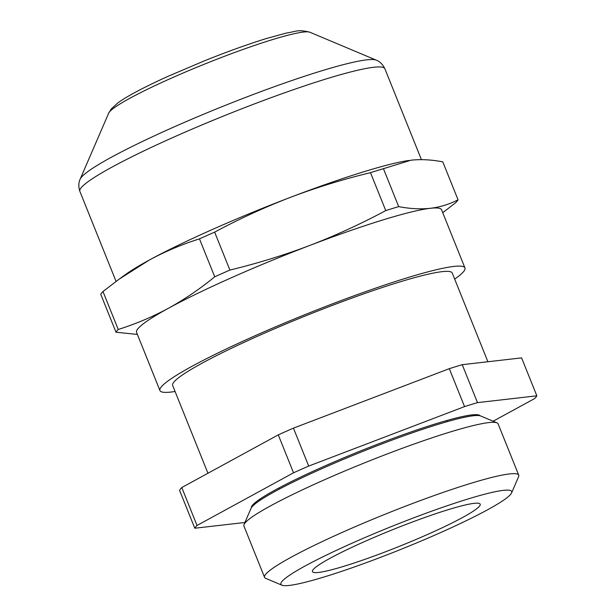 <?xml version="1.0" encoding="UTF-8"?>
<svg xmlns="http://www.w3.org/2000/svg" width="616" height="616" viewBox="0 0 616 616"><rect width="100%" height="100%" fill="white"/><g stroke="black" fill="none" stroke-linecap="round" stroke-linejoin="round"><path stroke-width="0.92" d="M479.487 506.167A90.398 8.978 158.1 0 0 480.203 504.181A90.398 8.978 158.1 0 0 400.385 526.626A90.398 8.978 158.1 0 0 313.159 569.631A90.398 8.978 158.1 0 0 312.443 571.617A90.398 8.978 158.1 0 0 392.261 549.172A90.398 8.978 158.1 0 0 479.487 506.167M119.188 279.11L125.934 274.243A164.364 16.324 -21.9 0 1 149.188 260.114L119.188 279.11L102.98 291.522A184.916 18.365 158.1 0 0 101.671 292.977A184.916 18.365 158.1 0 0 100.747 294.279L116.001 332.216A184.916 18.365 -21.9 0 1 116.924 330.915A184.916 18.365 -21.9 0 1 118.234 329.468C135.759 323.954 152.522 316.87 168.522 308.216A164.364 16.324 158.1 0 0 137.869 328.79A164.364 16.324 158.1 0 0 136.567 332.401L159.937 390.552A164.364 16.324 -21.9 0 1 161.246 386.933A164.364 16.324 -21.9 0 1 319.827 308.747A164.364 16.324 -21.9 0 1 464.949 267.937A164.364 16.324 -21.9 0 1 463.648 271.548A164.364 16.324 -21.9 0 1 454.677 279.094M102.98 291.522L118.234 329.468M137.383 334.434L116.001 332.216M464.949 267.937L441.572 209.786A164.364 16.324 158.1 0 0 430.415 208.293A164.364 16.324 158.1 0 0 309.871 245.414A164.364 16.324 158.1 0 0 168.522 308.216C184.477 299.43 199.877 288.958 214.73 276.807A184.916 18.365 -21.9 0 1 229.899 270.062C257.38 263.409 284.038 255.193 309.871 245.414C335.651 235.497 360.953 223.893 385.755 210.595L370.501 172.657C343.027 179.31 316.37 187.526 290.536 197.305C264.749 207.222 239.455 218.826 214.645 232.124L229.899 270.062M214.645 232.124A184.916 18.365 158.1 0 0 199.476 238.862C181.959 244.375 165.196 251.459 149.188 260.114A164.364 16.324 -21.9 0 1 290.536 197.305A164.364 16.324 -21.9 0 1 408.993 160.453A164.364 16.324 -21.9 0 1 409.001 160.453L409.001 160.453M214.73 276.807L199.476 238.862M442.804 161.869C431.508 159.683 420.936 159.128 411.08 160.183L383.445 168.676L398.691 206.614C409.987 208.793 420.559 209.355 430.415 208.293C440.217 207.099 449.434 204.273 458.05 199.807L442.804 161.869M458.05 199.807A184.916 18.365 -21.9 0 1 457.126 201.109A184.916 18.365 -21.9 0 1 455.817 202.564L442.742 212.697M175.083 391.491A164.364 16.324 -21.9 0 1 159.937 390.552M487.895 361.746L452.244 273.042A150.666 14.961 158.1 0 0 319.211 310.456A150.666 14.961 158.1 0 0 173.843 382.128A150.666 14.961 158.1 0 0 172.649 385.439L207.946 473.257M521.598 357.881L462.239 364.687A184.916 18.365 158.1 0 0 449.303 368.668L293.447 428.135A184.916 18.365 158.1 0 0 278.278 434.873L181.782 487.533A184.916 18.365 158.1 0 0 180.473 488.988A184.916 18.365 158.1 0 0 179.549 490.29L194.795 528.228A184.916 18.365 -21.9 0 1 195.719 526.926A184.916 18.365 -21.9 0 1 197.028 525.471L293.524 472.811A184.916 18.365 -21.9 0 1 308.693 466.073L464.549 406.606A184.916 18.365 -21.9 0 1 477.492 402.625L536.844 395.818L521.598 357.881M462.239 364.687L477.492 402.625M536.844 395.818A184.916 18.365 -21.9 0 1 535.928 397.12A184.916 18.365 -21.9 0 1 534.619 398.575L493.123 421.213M244.922 522.483L194.795 528.228M480.057 415.777A123.277 12.243 158.1 0 0 369.954 447.201A123.277 12.243 158.1 0 0 252.421 505.289A123.277 12.243 158.1 0 0 251.367 507.707M260.175 500.238L259.767 499.206M181.782 487.533L197.028 525.471M293.524 472.811L278.278 434.873M293.447 428.135L308.693 466.073M464.549 406.606L449.303 368.668M385.755 210.595A184.916 18.365 -21.9 0 1 398.691 206.614M383.445 168.676A184.916 18.365 158.1 0 0 370.501 172.657M510.733 494.248A124.37 12.351 -21.9 0 1 396.504 551.128A124.37 12.351 -21.9 0 1 281.966 585.2A124.37 12.351 -21.9 0 1 281.912 581.55A124.37 12.351 -21.9 0 1 407.669 520.15A124.37 12.351 -21.9 0 1 511.603 492.885A124.37 12.351 -21.9 0 1 510.733 494.248M281.966 585.2L265.704 578.355A136.975 13.606 -21.9 0 1 264.557 577.354A136.975 13.606 -21.9 0 1 265.642 574.343A136.975 13.606 -21.9 0 1 397.805 509.186A136.975 13.606 -21.9 0 1 518.734 475.175A136.975 13.606 -21.9 0 1 518.603 476.692L511.603 492.885M518.734 475.175L498.098 423.831A136.975 13.606 158.1 0 0 496.95 422.83A136.975 13.606 158.1 0 0 370.809 460.352A136.975 13.606 158.1 0 0 245.006 522.999A136.975 13.606 158.1 0 0 244.052 524.493A136.975 13.606 158.1 0 0 243.921 526.01L264.557 577.354M244.052 524.493L251.051 508.3A124.37 12.351 -21.9 0 1 251.921 506.945A124.37 12.351 -21.9 0 1 366.15 450.057A124.37 12.351 -21.9 0 1 480.688 415.985L496.95 422.83M309.933 32.255A108.986 10.826 158.1 0 0 209.555 62.108A108.986 10.826 158.1 0 0 109.463 111.958A108.986 10.826 158.1 0 0 108.701 113.151L111.319 108.878L117.895 102.887C122.076 99.838 127.612 96.458 134.511 92.731C143.744 87.734 154.893 82.275 167.952 76.361L204.427 60.83C227.312 51.652 247.917 44.229 266.258 38.562L286.609 32.995C295.665 31.77 297.736 29.044 309.933 32.255L376.23 60.145A160.352 15.924 -21.9 0 0 228.551 104.073A160.352 15.924 -21.9 0 0 81.273 177.416A160.352 15.924 -21.9 0 0 80.149 179.164C79.849 179.988 77.508 184.053 79.872 191.376A164.364 16.324 158.1 0 1 81.173 187.764A164.364 16.324 158.1 0 1 239.763 109.579A164.364 16.324 158.1 0 1 384.885 68.761C381.527 61.839 377.015 60.522 376.23 60.145M447.047 421.698L446.592 420.582M279.287 489.135L278.84 488.018M108.701 113.151L80.149 179.164M116.062 281.389L79.872 191.376M421.421 159.652L384.885 68.761"/></g></svg>
